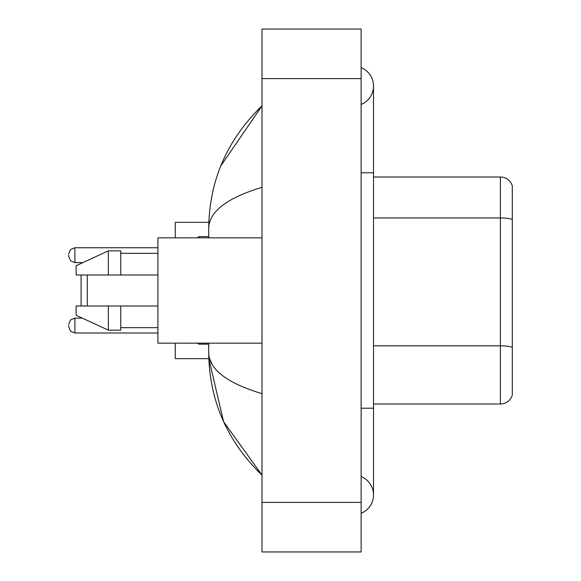 <?xml version="1.0" encoding="UTF-8"?>
<svg xmlns="http://www.w3.org/2000/svg" width="581" height="581" viewBox="0 0 581 581"><rect width="100%" height="100%" fill="white"/><g stroke="black" fill="none" stroke-linecap="round" stroke-linejoin="round"><path stroke-width="0.87" d="M361.128 408.218L373.518 408.218L373.518 86.046A19.827 19.827 0 0 1 361.128 104.427A19.827 19.827 0 0 0 361.128 67.672A19.827 19.827 0 0 1 373.518 86.046A19.827 19.827 0 0 0 361.128 67.672A19.827 19.827 0 0 1 373.518 86.046M361.128 513.328A19.827 19.827 0 0 0 361.128 476.573A19.827 19.827 0 0 1 361.128 513.328A19.827 19.827 0 0 0 373.518 494.954A19.827 19.827 0 0 1 361.128 513.328M262.002 187.343C226.953 197.91 209.196 211.557 208.717 228.297L208.717 237.84M208.717 343.16L208.717 352.703C209.116 369.385 226.873 383.039 262.002 393.657M262.002 551.95L361.128 551.95L361.128 29.05L262.002 29.05L262.002 551.95M208.717 228.297C209.247 180.647 227.011 139.839 262.002 105.873L220.787 165.919M175.266 343.16L175.266 358.651L208.826 358.651L223.598 421.675L262.002 475.127C227.011 441.161 209.247 400.353 208.717 352.703M212.435 364.846L209.603 358.651M512.297 185.92A12.39 12.39 0 0 0 500.401 177.002A12.39 12.39 0 0 1 512.297 185.92L512.297 395.08A12.39 12.39 0 0 1 500.401 403.998L373.518 403.998M512.297 219.502A12.39 2.15 180 0 0 500.401 217.955L500.401 177.002L373.518 177.002M512.297 219.676L512.297 347.38A12.39 2.15 180 0 0 500.401 345.833L500.401 217.955L373.518 217.955M81.093 275.009L81.093 305.991M81.093 317.567L81.093 318.134M87.288 275.009L87.288 305.991M208.826 222.349L175.266 222.349L175.266 237.84M81.093 262.619L81.093 263.433M262.002 237.84L157.916 237.84L157.916 343.16L262.002 343.16M108.349 275.009L76.133 275.009L76.133 265.72L108.349 250.847L108.349 275.009L157.916 275.009M108.349 250.847L120.746 250.847L120.746 275.009M157.916 305.991L120.746 305.991L120.746 330.153L108.349 330.153L108.349 305.991L76.133 305.991L76.133 315.28L108.349 330.153M76.133 305.991L84.339 305.991M120.746 305.991L108.349 305.991M68.703 325.563L68.703 326.805L68.703 325.563M68.703 255.182L68.703 256.424L68.703 255.182M361.128 172.782L373.518 172.782M262.002 502.383L361.128 502.383M262.002 78.617L361.128 78.617M500.401 403.998L500.401 345.833L373.518 345.833M82.313 318.134L74.898 318.134L70.548 319.913L68.703 324.329L70.548 319.913L74.898 318.134L70.548 319.913L68.703 324.329L70.548 319.913L74.898 318.134L70.548 319.913L68.703 324.329L70.548 319.913L74.898 318.134L70.548 319.913L68.703 324.329L70.548 319.913L74.898 318.134L70.548 319.913L68.703 324.329L70.548 319.913L74.898 318.134L74.898 333L70.548 331.221L68.703 326.805L70.548 331.221L74.898 333L70.548 331.221L68.703 326.805L70.548 331.221L74.898 333L70.548 331.221L68.703 326.805L70.548 331.221L74.898 333L70.548 331.221L68.703 326.805L70.548 331.221L74.898 333L70.548 331.221L68.703 326.805L70.548 331.221L74.898 333L157.916 333M198.804 343.16L198.804 344.155L197.569 342.913L198.804 344.155L197.569 342.913L198.804 344.155L208.717 344.155M157.916 247.753L74.898 247.753L74.898 262.619L70.548 260.84L68.703 256.424M208.717 236.598L198.804 236.598L198.804 237.84M373.518 408.218L373.518 494.954M262.002 105.873L257.688 110.034M262.002 475.127L257.688 470.966M120.746 253.331L157.916 253.331M120.746 327.669L157.916 327.669M198.804 344.155L197.569 342.913M74.898 262.619L82.851 262.619M74.898 247.753L70.548 249.532L68.703 253.948M198.804 236.598L197.569 237.84"/></g></svg>

